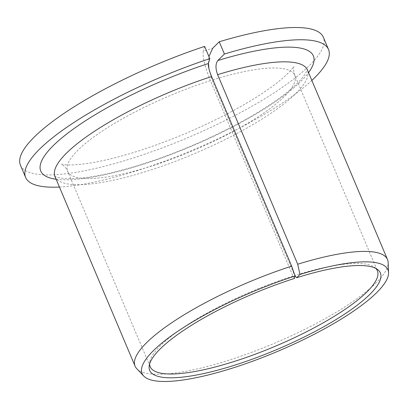 <?xml version="1.0" encoding="UTF-8"?>
<svg xmlns="http://www.w3.org/2000/svg" width="409" height="409" viewBox="0 0 409 409"><rect width="100%" height="100%" fill="white"/><g stroke="black" fill="none" stroke-linecap="round" stroke-linejoin="round"><path stroke-width="0.31" stroke-dasharray="2.04 1.53" d="M294.378 278.457L292.972 276.08L210.41 80.634C204.868 66.759 202.47 56.969 203.222 51.268L212.685 48.272M204.628 46.396L203.222 51.268M292.972 276.08A123.308 29.831 157.1 0 0 149.699 362.246A123.308 29.831 157.1 0 0 149.597 363.984M375.82 268.422A123.308 29.831 157.1 0 0 374.506 267.281A123.308 29.831 157.1 0 0 294.695 275.538L212.138 80.087L208.927 68.625M208.452 63.308L208.922 56.56M59.423 187.041A164.408 39.775 157.1 0 0 311.842 80.415M20.45 165.205A164.408 39.775 157.1 0 0 187.378 137.869A164.408 39.775 157.1 0 0 323.355 37.255M136.77 368.703A137.01 33.144 157.1 0 0 274.188 343.376A137.01 33.144 157.1 0 0 388.151 262.517M210.41 80.634A123.308 29.831 157.1 0 0 67.623 171.253A123.308 29.831 157.1 0 0 192.823 150.752A123.308 29.831 157.1 0 0 294.802 75.292A123.308 29.831 157.1 0 0 212.138 80.087M55.005 176.586A137.01 33.144 157.1 0 0 194.111 153.804A137.01 33.144 157.1 0 0 307.425 69.959M56.125 179.244A147.971 35.798 157.1 0 0 191.003 146.448A147.971 35.798 157.1 0 0 308.544 72.618M149.699 362.246L149.183 365.856M374.506 267.281L377.456 269.429M150.185 366.699L67.623 171.253C66.422 167.347 61.462 163.891 61.248 164.127L65.051 164.766C69.959 165.292 77.48 164.853 87.613 163.447C115.302 159.162 148.084 149.132 185.967 133.349C223.636 117.148 253.544 100.645 275.702 83.845C283.549 77.7 288.969 72.725 291.949 68.916L293.928 66.386C293.187 68.119 293.478 71.084 294.802 75.292L377.364 270.738M54.668 176.044C54.561 175.742 54.596 177.24 63.369 178.37C69.811 179.045 78.559 178.585 89.617 177C117.506 172.966 157.301 160.722 194.981 144.397C232.619 127.961 262.655 111.13 285.083 93.912C293.1 87.613 298.989 82.086 302.767 77.332C308.207 70.123 307.128 69.044 307.271 69.346"/><path stroke-width="0.61" d="M209.802 58.645A164.408 39.775 157.1 0 0 25.624 177.45L20.45 165.205A164.408 39.775 157.1 0 1 204.628 46.396L209.802 58.645L208.396 63.513C208.058 66.033 209.122 70.379 211.591 76.56L291.668 266.131L295.083 276.014A133.416 32.275 157.1 0 0 143.758 376.06A133.416 32.275 157.1 0 0 277.573 351.392A133.416 32.275 157.1 0 0 388.55 272.655A133.416 32.275 157.1 0 0 299.986 274.465L296.699 277.721L295.196 276.08M296.699 277.721A125.205 30.292 157.1 0 1 377.456 269.429A125.205 30.292 157.1 0 1 276.801 349.562A125.205 30.292 157.1 0 1 149.183 365.856A125.205 30.292 157.1 0 1 294.378 278.457L295.083 276.014M149.597 363.984A123.308 29.831 157.1 0 0 150.185 366.699A123.308 29.831 157.1 0 0 275.38 346.198A123.308 29.831 157.1 0 0 377.364 270.738A123.308 29.831 157.1 0 0 375.82 268.422M208.927 68.625L208.452 63.308M208.922 56.56L212.685 48.272L219.239 41.774L224.413 54.019L217.859 60.517C215.446 63.692 215.369 68.405 217.619 74.653L297.696 264.224L299.986 274.465M25.624 177.45A164.408 39.775 157.1 0 0 59.423 187.041M311.842 80.415A164.408 39.775 157.1 0 0 328.524 49.499A164.408 39.775 157.1 0 0 224.413 54.019M328.524 49.499L323.355 37.255A164.408 39.775 157.1 0 0 219.239 41.774M291.668 266.131A137.01 33.144 157.1 0 0 135.082 366.152A137.01 33.144 157.1 0 0 136.77 368.703L143.758 376.06M388.55 272.655L388.151 262.517A137.01 33.144 157.1 0 0 387.502 259.526A137.01 33.144 157.1 0 0 297.696 264.224M211.591 76.56A137.01 33.144 157.1 0 0 55.005 176.586L54.668 176.044M307.271 69.346L307.425 69.959A137.01 33.144 157.1 0 0 217.619 74.653M208.396 63.513A147.971 35.798 157.1 0 0 68.507 132.618A147.971 35.798 157.1 0 0 56.125 179.244M308.544 72.618A147.971 35.798 157.1 0 0 217.859 60.517M55.005 176.586L135.082 366.152M307.425 69.959L387.502 259.526"/></g></svg>
